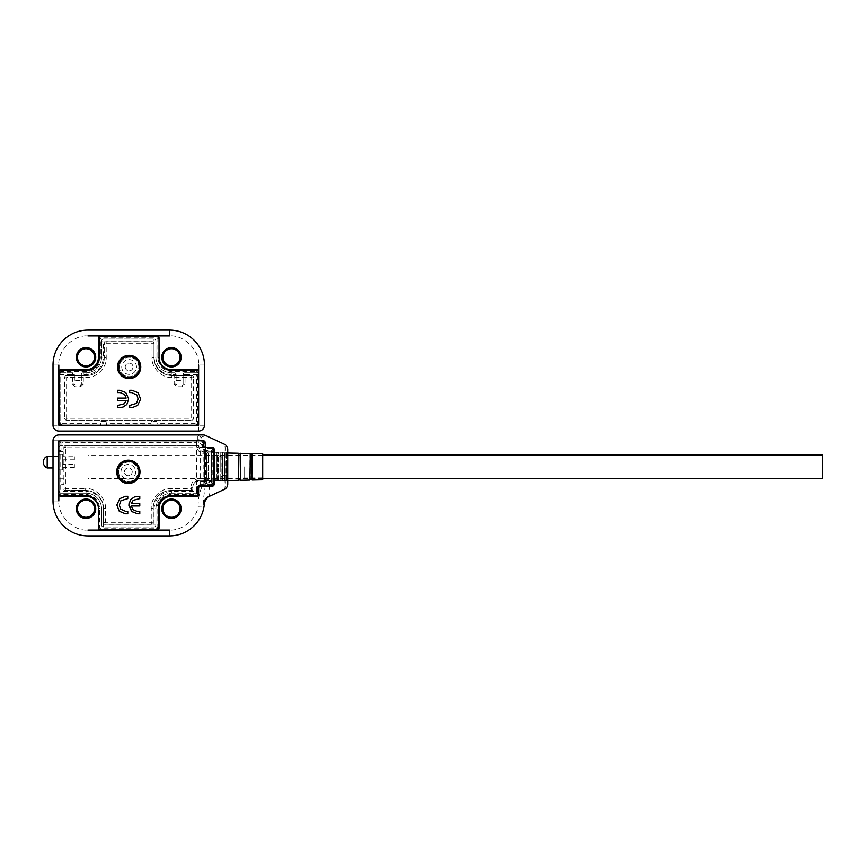 <?xml version="1.0" encoding="UTF-8"?>
<svg xmlns="http://www.w3.org/2000/svg" width="866" height="866" viewBox="0 0 866 866"><rect width="100%" height="100%" fill="white"/><g stroke="black" fill="none" stroke-linecap="round" stroke-linejoin="round"><path stroke-width="0.65" stroke-dasharray="4.33 3.25" d="M47.186 467.954L47.186 456.295M53.01 467.954L58.834 467.954L58.834 456.295L58.834 467.954L53.01 467.954L53.01 456.295L58.834 456.295L53.01 456.295L53.01 467.954M62.72 454.358L62.72 469.892L62.72 454.358L58.834 454.358L58.834 469.892L58.834 454.358M62.72 469.892L58.834 469.892M74.368 464.457L74.368 467.564L74.368 464.457L62.72 464.457L62.72 467.564L62.72 464.457M74.368 467.564L62.72 467.564M74.368 456.685L74.368 459.792L74.368 456.685L62.72 456.685L62.72 459.792L62.72 456.685M74.368 459.792L62.72 459.792M118.642 471.829A9.71 9.71 0 0 0 128.352 481.539A9.71 9.71 0 0 0 138.051 471.829A9.71 9.71 0 0 0 128.352 462.13A9.71 9.71 0 0 0 118.642 471.829A9.71 9.71 0 0 0 128.352 481.539A9.71 9.71 0 0 0 138.051 471.829A9.71 9.71 0 0 0 128.352 462.13A9.71 9.71 0 0 0 118.642 471.829A9.71 9.71 0 0 0 128.352 481.539A9.71 9.71 0 0 0 138.051 471.829A9.71 9.71 0 0 0 128.352 462.13A9.71 9.71 0 0 0 118.642 471.829A9.71 9.71 0 0 0 128.352 481.539A9.71 9.71 0 0 0 138.051 471.829A9.71 9.71 0 0 0 128.352 462.13A9.71 9.71 0 0 0 118.642 471.829M212.224 449.313L211.456 447.365A1.938 1.938 0 0 1 213.393 449.313L213.393 452.171L212.224 451.262L212.224 449.313L213.393 449.313A1.938 1.938 0 0 0 211.456 447.365L205.632 447.365A1.938 1.938 0 0 1 203.683 445.427L203.683 442.71A1.938 1.938 0 0 0 201.746 440.762L60.772 440.762L201.746 440.762L201.746 441.931L60.772 441.931L60.772 440.762A1.938 1.938 0 0 0 58.834 442.71L58.834 493.577L58.834 483.488L60.003 484.646L63.878 484.646L63.878 446.975L63.878 484.646M131.697 511.525L137.683 513.776L139.794 513.776L139.794 511.47L137.315 511.47M134.479 496.943L139.794 496.305L139.794 498.6L133.18 500.299L131.34 503.655L139.794 503.655L139.794 505.96L131.34 505.96M128.872 503.947L130.614 499.541M213.393 480.63L213.393 483.488L212.224 483.488L212.224 481.539L213.393 480.63L213.393 452.171M213.393 483.488A1.938 1.938 0 0 1 211.456 485.425L199.797 485.425A1.938 1.938 0 0 0 197.859 487.363L197.859 493.577A1.938 1.938 0 0 1 195.922 495.525L171.067 495.525A12.817 12.817 0 0 0 158.251 508.342L158.251 527.362L157.082 527.362L157.082 508.342C157.969 499.909 162.635 495.244 171.067 494.356L195.922 494.356L195.922 495.525A1.938 1.938 0 0 0 197.859 493.577L196.69 493.577L196.69 487.363C196.896 485.49 197.924 484.462 199.797 484.256L211.456 484.256L211.456 485.425A1.938 1.938 0 0 0 213.393 483.488L211.845 483.488L211.845 466.785L211.456 483.098L211.456 450.504L211.456 467.781M156.302 529.31L100.391 529.31L100.391 528.141L156.302 528.141L156.302 529.31A1.938 1.938 0 0 0 158.251 527.362A1.938 1.938 0 0 1 156.302 529.31M98.443 527.362L98.443 508.342A12.817 12.817 0 0 0 85.626 495.525L60.772 495.525L60.772 494.356L85.626 494.356C94.058 495.244 98.724 499.909 99.612 508.342L99.612 527.362L98.443 527.362A1.938 1.938 0 0 0 100.391 529.31A1.938 1.938 0 0 1 98.443 527.362M63.878 478.822L58.834 478.822L58.834 442.71L58.834 494.356A1.938 1.938 0 0 0 60.772 496.305L86.015 496.305A12.427 12.427 0 0 1 98.443 508.732L98.443 528.141A1.938 1.938 0 0 0 100.391 530.089L157.082 530.089A1.938 1.938 0 0 0 159.03 528.141L159.03 508.732A12.427 12.427 0 0 1 171.457 496.305L196.69 496.305A1.938 1.938 0 0 0 198.639 494.356L198.639 485.815M58.834 478.822L58.834 483.488M119.281 511.254L125.462 513.776L127.778 513.776L127.778 511.47L125.884 511.47M120.536 509.024L119.378 505.095M120.948 500.678L127.778 498.6L127.778 496.305L125.559 496.305M116.845 504.954L119.8 498.621M212.224 451.262L201.767 451.262L205.632 452.42A6.993 6.993 0 0 1 198.769 446.759A6.993 6.993 0 0 0 201.767 451.262M208.349 453.578L207.18 452.42A1.169 1.169 0 0 1 208.349 453.578L208.349 479.212L208.349 470.184L206.4 470.184L206.4 462.617L208.349 462.617L208.349 453.578L206.4 454.358L207.18 452.42A1.169 1.169 0 0 1 208.349 453.578M195.943 481.539A6.993 6.993 0 0 0 192.815 487.363A6.993 6.993 0 0 1 199.797 480.381L207.18 480.381L208.349 479.212A1.169 1.169 0 0 1 207.18 480.381L199.797 480.381L195.943 481.539L212.224 481.539M65.047 445.817L65.827 447.754L63.878 446.975A1.169 1.169 0 0 1 65.047 445.817L63.878 446.975A1.169 1.169 0 0 1 65.047 445.817L197.621 445.817A1.169 1.169 0 0 1 198.769 446.759A1.169 1.169 0 0 0 197.621 445.817L60.003 445.817L58.834 446.975M58.834 451.641L63.878 451.641M63.878 489.312A1.169 1.169 0 0 0 65.047 490.47L85.626 490.47L65.047 490.47A1.169 1.169 0 0 1 63.878 489.312L65.827 488.532L65.047 490.47A1.169 1.169 0 0 1 63.878 489.312M105.436 508.342L103.498 508.342A17.861 17.861 0 0 0 85.626 490.47A17.861 17.861 0 0 1 103.498 508.342L103.498 523.096L103.498 508.342A17.861 17.861 0 0 0 85.626 490.47L85.626 488.532C95.433 487.645 106.323 498.535 105.436 508.342L105.436 522.317L104.656 524.255L152.037 524.255L104.656 524.255A1.169 1.169 0 0 1 103.498 523.096A1.169 1.169 0 0 0 104.656 524.255A1.169 1.169 0 0 1 103.498 523.096L105.436 522.317L151.258 522.317L153.195 523.096L153.195 508.342L153.195 523.096A1.169 1.169 0 0 1 152.037 524.255A1.169 1.169 0 0 0 153.195 523.096A1.169 1.169 0 0 1 152.037 524.255L151.258 522.317L151.258 508.342C150.37 498.535 161.26 487.645 171.067 488.532L190.866 488.532L192.815 489.312L192.815 487.363L192.815 489.312A1.169 1.169 0 0 1 191.646 490.47L171.067 490.47A17.861 17.861 0 0 0 153.195 508.342A17.861 17.861 0 0 1 171.067 490.47L191.646 490.47A1.169 1.169 0 0 0 192.815 489.312A1.169 1.169 0 0 1 191.646 490.47L190.866 487.363C191.44 481.983 194.417 479.006 199.797 478.433L206.4 478.433L208.349 479.212A1.169 1.169 0 0 1 207.18 480.381L206.4 478.433L206.4 470.184M58.834 493.577A1.938 1.938 0 0 0 60.772 495.525A1.938 1.938 0 0 1 58.834 493.577L60.772 494.356M206.4 462.617L206.4 454.358L205.632 454.358C201.28 454.076 198.411 451.879 197.004 447.754L197.621 445.817A1.169 1.169 0 0 1 198.769 446.759L197.004 447.754L65.827 447.754L65.827 488.532L85.626 488.532M200.576 485.425L200.576 447.365A1.938 1.938 0 0 1 198.639 445.427A1.938 1.938 0 0 0 200.576 447.365L212.224 447.365A1.938 1.938 0 0 1 214.173 449.313L214.173 484.256A1.938 1.938 0 0 1 212.224 486.205A1.938 1.938 0 0 0 214.173 484.256M161.747 508.732A9.71 9.71 0 0 0 171.457 518.431A9.71 9.71 0 0 0 181.156 508.732A9.71 9.71 0 0 0 171.457 499.022A9.71 9.71 0 0 0 161.747 508.732M179.998 508.732A8.541 8.541 0 0 1 171.457 517.273A8.541 8.541 0 0 1 162.905 508.732A8.541 8.541 0 0 1 171.457 500.18A8.541 8.541 0 0 1 179.998 508.732M76.305 508.732A9.71 9.71 0 0 0 86.015 518.431A9.71 9.71 0 0 0 95.725 508.732A9.71 9.71 0 0 0 86.015 499.022A9.71 9.71 0 0 0 76.305 508.732M94.556 508.732A8.541 8.541 0 0 1 86.015 517.273A8.541 8.541 0 0 1 77.475 508.732A8.541 8.541 0 0 1 86.015 500.18A8.541 8.541 0 0 1 94.556 508.732M58.834 456.295L58.834 467.954L58.834 456.295M227.758 466.785L227.758 480.771L227.758 466.785M214.173 466.785L214.173 480.771L214.173 466.785M205.632 435.49L224.402 444.236C225.376 445.362 225.376 450.06 224.402 458.32L205.632 449.562C206.065 445.709 204.528 441.638 201.042 437.33L205.632 435.49A5.824 5.824 0 0 0 203.174 434.938L197.838 434.938L197.838 440.762C201.334 444.074 203.12 447.008 203.174 449.562L205.632 449.562L205.632 484.17C203.911 494.096 203.164 501.425 203.369 506.134L198.162 506.307C196.506 519.145 182.466 530.815 169.53 530.089L169.53 535.913L87.964 535.913A34.954 34.954 0 0 1 53.01 500.959L53.01 440.762A5.824 5.824 0 0 1 58.834 434.938L197.838 434.938L201.042 437.33L197.838 440.762L58.834 440.762L58.834 434.938M203.174 449.562L203.174 484.17C199.645 491.206 197.978 498.578 198.162 506.307M169.53 535.913A34.954 34.954 0 0 0 204.268 504.9L203.369 506.134M203.174 484.17L205.632 484.17L207.829 482.979A15.534 6.051 -115 0 1 207.829 497.062L224.402 489.333A5.824 5.824 0 0 0 227.758 484.051L227.758 475.25L224.402 475.25C225.376 483.509 225.376 488.207 224.402 489.333M207.829 482.979L224.402 475.25L224.402 458.32L227.758 458.32L227.758 475.25M224.402 444.236A5.824 5.824 0 0 1 227.758 449.519L227.758 458.32M200.576 486.205A1.938 1.938 0 0 0 198.639 488.143A1.938 1.938 0 0 1 200.576 486.205L212.224 486.205M200.576 447.365L207.18 447.365A1.938 1.938 0 0 1 205.242 445.427L205.242 442.71A1.938 1.938 0 0 0 203.294 440.762L60.772 440.762A1.938 1.938 0 0 0 58.834 442.71A1.938 1.938 0 0 1 60.772 440.762M86.015 491.249L86.015 493.198L60.772 493.198A1.938 1.938 0 0 1 58.834 491.249A1.938 1.938 0 0 0 60.772 493.198L86.015 493.198A15.534 15.534 0 0 1 101.549 508.732L101.549 525.034L101.549 508.732A15.534 15.534 0 0 0 86.015 493.198A15.534 15.534 0 0 1 101.549 508.732L103.498 508.732C102.383 498.188 96.559 492.364 86.015 491.249L58.834 491.249A1.938 1.938 0 0 0 60.772 493.198L60.772 450.472L58.834 450.472L60.772 450.472M197.859 492.808A1.938 1.938 0 0 1 196.69 493.198L171.457 493.198A15.534 15.534 0 0 0 155.923 508.732L155.923 525.034A1.938 1.938 0 0 1 153.975 526.983L103.498 526.983A1.938 1.938 0 0 1 101.549 525.034A1.938 1.938 0 0 0 103.498 526.983L153.975 526.983A1.938 1.938 0 0 0 155.923 525.034L155.923 508.732A15.534 15.534 0 0 1 171.457 493.198L196.69 493.198A1.938 1.938 0 0 0 198.639 491.249A1.938 1.938 0 0 1 196.69 493.198L196.69 491.249L171.457 491.249C160.914 492.364 155.09 498.188 153.975 508.732L153.975 525.034L103.498 525.034L103.498 508.732M61.941 440.762L61.941 450.472L61.941 440.762M197.859 491.249L196.69 491.249L196.69 442.71L198.639 442.71A1.938 1.938 0 0 0 196.69 440.762A1.938 1.938 0 0 1 198.639 442.71A1.938 1.938 0 0 0 196.69 440.762L196.69 442.71L61.941 442.71M204.463 467.781L204.463 450.504L204.463 483.098L204.852 466.785L204.852 483.488L206.79 483.488L206.79 466.785L207.18 483.098L207.18 450.472L206.79 466.785L206.79 450.082L204.852 450.082L204.852 466.785L204.463 450.472L204.463 465.8M207.18 465.8L207.18 467.781M213.393 450.082L211.845 450.082L211.845 466.785L211.456 450.472L211.456 465.8M214.173 465.8L214.173 450.472M216.89 467.662L216.89 452.442L216.89 481.15L217.279 466.785L217.279 481.539L218.438 481.539L218.438 466.785L218.827 481.15L218.827 452.42L218.438 466.785L218.438 452.03L217.279 452.03L217.279 466.785L216.89 452.42L216.89 465.908M226.6 465.908L226.6 481.128L226.6 452.42L226.21 466.785L226.21 452.03L225.041 452.03L225.041 466.785L224.651 452.42L224.651 481.128L224.651 465.908M218.827 465.908L218.827 467.662M220.776 467.662L220.776 452.442L220.776 481.15L221.155 466.785L221.155 481.539L222.324 481.539L222.324 452.03L222.714 481.15L222.714 452.42L221.155 452.03L221.155 466.785L220.776 452.42L220.776 465.908M222.714 465.908L222.714 467.662M204.463 466.785L204.463 478.238L204.463 466.785M244.656 466.785L244.656 478.238L244.656 466.785M262.712 453.773L262.712 479.796M211.456 466.785L211.456 480.576L211.456 466.785M207.18 466.785L207.18 480.576L207.18 466.785M216.89 466.785L216.89 480.576L216.89 466.785M226.6 466.785L226.6 480.576L226.6 466.785M220.776 466.785L220.776 480.576L220.776 466.785M218.827 466.785L218.827 480.576L218.827 466.785M224.651 466.785L224.651 480.576L224.651 466.785M222.714 466.785L222.714 480.576L222.714 466.785M214.173 467.781L214.173 483.098M226.6 467.662L226.21 481.539L226.21 466.785L226.21 481.539L225.041 481.539L225.041 466.785L224.651 481.15L224.651 467.662M128.352 479.212A7.383 7.383 0 0 0 135.724 471.829A7.383 7.383 0 0 0 128.352 464.457A7.383 7.383 0 0 0 120.969 471.829A7.383 7.383 0 0 0 128.352 479.212M132.227 471.829A3.886 3.886 0 0 0 128.352 467.954A3.886 3.886 0 0 0 124.466 471.829A3.886 3.886 0 0 0 128.352 475.715A3.886 3.886 0 0 0 132.227 471.829A3.886 3.886 0 0 0 128.352 467.954A3.886 3.886 0 0 0 124.466 471.829A3.886 3.886 0 0 0 128.352 475.715A3.886 3.886 0 0 0 132.227 471.829M822.7 478.433L822.7 455.137M87.964 466.785L87.964 478.433L87.964 466.785M138.831 366.978A9.71 9.71 0 0 0 129.121 357.268A9.71 9.71 0 0 0 119.411 366.978A9.71 9.71 0 0 0 129.121 376.688A9.71 9.71 0 0 0 138.831 366.978A9.71 9.71 0 0 0 129.121 357.268A9.71 9.71 0 0 0 119.411 366.978A9.71 9.71 0 0 0 129.121 376.688A9.71 9.71 0 0 0 138.831 366.978A9.71 9.71 0 0 0 129.121 357.268A9.71 9.71 0 0 0 119.411 366.978A9.71 9.71 0 0 0 129.121 376.688A9.71 9.71 0 0 0 138.831 366.978A9.71 9.71 0 0 0 129.121 357.268A9.71 9.71 0 0 0 119.411 366.978A9.71 9.71 0 0 0 129.121 376.688A9.71 9.71 0 0 0 138.831 366.978M60.772 425.076L60.772 423.29L59.613 423.29L59.613 372.423L60.772 372.423L60.772 423.29L59.613 423.29A1.938 1.938 0 0 0 61.551 425.238L196.69 425.238L61.551 425.238L61.551 424.069L196.69 424.069L196.69 425.238A1.938 1.938 0 0 0 198.639 423.29L198.639 371.644A1.938 1.938 0 0 0 196.69 369.695L171.457 369.695A12.427 12.427 0 0 1 159.03 357.268L159.03 337.859A1.938 1.938 0 0 0 157.082 335.911L100.391 335.911A1.938 1.938 0 0 0 98.443 337.859L98.443 357.268A12.427 12.427 0 0 1 86.015 369.695L60.772 369.695A1.938 1.938 0 0 0 58.834 371.644L58.834 423.29A1.938 1.938 0 0 0 60.772 425.238L196.69 425.238A1.938 1.938 0 0 0 198.639 423.29L197.47 423.29L197.47 372.423L198.639 372.423A1.938 1.938 0 0 0 196.69 370.475L196.69 371.644L171.836 371.644C163.414 370.756 158.749 366.091 157.861 357.658L157.861 338.638L159.03 338.638L159.03 357.658A12.817 12.817 0 0 0 171.836 370.475L196.69 370.475A1.938 1.938 0 0 1 198.639 372.423M126.133 398.1L117.679 398.1L117.679 400.395L126.133 400.395L124.293 403.762L117.679 405.461L117.679 407.756L122.983 407.107L126.847 404.519L128.666 398.912L125.776 392.536L119.779 390.285L117.679 390.285L117.679 392.579L120.157 392.579M61.551 370.475L86.405 370.475A12.817 12.817 0 0 0 99.222 357.658L99.222 338.638L100.391 338.638L100.391 357.658C99.493 366.091 94.838 370.756 86.405 371.644L61.551 371.644L61.551 370.475A1.938 1.938 0 0 0 59.613 372.423A1.938 1.938 0 0 1 61.551 370.475M101.16 336.69L157.082 336.69L157.082 337.859L101.16 337.859L101.16 336.69A1.938 1.938 0 0 0 99.222 338.638A1.938 1.938 0 0 1 101.16 336.69M140.617 399.107L138.181 392.796L132.011 390.285L129.694 390.285L129.694 392.579L131.589 392.579M136.936 395.037L138.095 398.955M136.525 403.372L129.694 405.461L129.694 407.756L131.913 407.756M153.975 343.683A1.938 1.938 0 0 0 152.037 341.745L106.215 341.745L152.037 341.745A1.938 1.938 0 0 1 153.975 343.683L153.975 357.658A17.861 17.861 0 0 0 171.836 375.53L191.646 375.53L171.836 375.53A17.861 17.861 0 0 1 153.975 357.658L153.975 343.683L106.215 343.683L106.215 357.658C107.092 367.465 96.202 378.355 86.405 377.468L66.595 377.468L66.595 418.246L191.646 418.246L191.646 377.468L171.836 377.468C162.039 378.355 151.149 367.465 152.037 357.658L152.037 341.745A1.938 1.938 0 0 1 153.975 343.683M106.215 341.745A1.938 1.938 0 0 0 104.266 343.683L104.266 357.658L104.266 343.683A1.938 1.938 0 0 1 106.215 341.745L106.215 343.683L104.266 343.683A1.938 1.938 0 0 1 106.215 341.745M106.215 357.658L104.266 357.658A17.861 17.861 0 0 1 86.405 375.53A17.861 17.861 0 0 0 104.266 357.658A17.861 17.861 0 0 1 86.405 375.53L66.595 375.53L86.405 375.53L86.405 377.468M66.595 375.53A1.938 1.938 0 0 0 64.658 377.468L64.658 418.246L64.658 377.468A1.938 1.938 0 0 1 66.595 375.53L66.595 377.468L64.658 377.468A1.938 1.938 0 0 1 66.595 375.53M64.658 418.246A1.938 1.938 0 0 0 66.595 420.183L191.646 420.183L66.595 420.183A1.938 1.938 0 0 1 64.658 418.246L66.595 418.246L66.595 420.183A1.938 1.938 0 0 1 64.658 418.246M191.646 420.183A1.938 1.938 0 0 0 193.583 418.246L193.583 377.468L193.583 418.246A1.938 1.938 0 0 1 191.646 420.183L191.646 418.246L193.583 418.246A1.938 1.938 0 0 1 191.646 420.183M193.583 377.468A1.938 1.938 0 0 0 191.646 375.53A1.938 1.938 0 0 1 193.583 377.468L191.646 377.468L191.646 375.53A1.938 1.938 0 0 1 193.583 377.468M159.03 338.638A1.938 1.938 0 0 0 157.082 336.69A1.938 1.938 0 0 1 159.03 338.638M95.725 357.268A9.71 9.71 0 0 0 86.015 347.569A9.71 9.71 0 0 0 76.305 357.268A9.71 9.71 0 0 0 86.015 366.978A9.71 9.71 0 0 0 95.725 357.268M77.475 357.268A8.541 8.541 0 0 1 86.015 348.727A8.541 8.541 0 0 1 94.556 357.268A8.541 8.541 0 0 1 86.015 365.82A8.541 8.541 0 0 1 77.475 357.268M181.156 357.268A9.71 9.71 0 0 0 171.457 347.569A9.71 9.71 0 0 0 161.747 357.268A9.71 9.71 0 0 0 171.457 366.978A9.71 9.71 0 0 0 181.156 357.268M162.905 357.268A8.541 8.541 0 0 1 171.457 348.727A8.541 8.541 0 0 1 179.998 357.268A8.541 8.541 0 0 1 171.457 365.82A8.541 8.541 0 0 1 162.905 357.268M87.964 330.087L169.509 330.087A34.954 34.954 0 0 1 204.463 365.041L204.463 425.238A5.824 5.824 -0 0 1 198.639 431.062L58.834 431.062A5.824 5.824 0 0 1 53.01 425.238L53.01 365.041A34.954 34.954 0 0 1 87.964 330.087L87.964 335.911C73.491 334.655 57.578 350.568 58.834 365.041L53.01 365.041M59.613 373.192A1.938 1.938 0 0 1 60.772 372.802L72.43 372.802A1.938 1.938 0 0 1 74.368 374.751L74.368 380.358L81.361 380.358L81.361 374.751A1.938 1.938 0 0 1 83.298 372.802L86.015 372.802A15.534 15.534 0 0 0 101.549 357.268L101.549 340.966A1.938 1.938 0 0 1 103.498 339.017L153.975 339.017A1.938 1.938 0 0 1 155.923 340.966L155.923 357.268A15.534 15.534 0 0 0 171.457 372.802L174.174 372.802A1.938 1.938 0 0 1 176.112 374.751L176.112 380.358L183.105 380.358L183.105 374.751A1.938 1.938 0 0 1 185.043 372.802L196.69 372.802A1.938 1.938 0 0 1 198.639 374.751A1.938 1.938 0 0 0 196.69 372.802L185.043 372.802A1.938 1.938 0 0 0 183.105 374.751L183.105 384.071L182.325 384.85A0.779 0.779 0 0 0 183.105 384.071L183.105 380.358M100.575 423.29L100.575 425.238L100.575 423.29L60.772 423.29L61.551 424.069M156.887 423.29L156.887 425.238L156.887 423.29L196.69 423.29L196.69 374.751L198.639 374.751A1.938 1.938 0 0 0 196.69 372.802L196.69 374.751L185.043 374.751L185.043 372.802A1.938 1.938 0 0 0 183.105 374.751L185.043 374.751L185.043 384.071L183.105 384.071M151.063 422.132L151.063 425.238L151.063 422.132A0.779 0.779 0 0 1 151.842 421.352A0.779 0.779 0 0 0 151.063 422.132M156.887 422.132A0.779 0.779 0 0 0 156.118 421.352L151.842 421.352L156.118 421.352A0.779 0.779 0 0 1 156.887 422.132M106.41 423.29L106.41 425.238L106.41 423.29L151.063 423.29M106.41 422.132A0.779 0.779 0 0 0 105.63 421.352L101.354 421.352A0.779 0.779 0 0 0 100.575 422.132A0.779 0.779 0 0 1 101.354 421.352L105.63 421.352A0.779 0.779 0 0 1 106.41 422.132M59.613 374.751L72.43 374.751L72.43 384.071L75.147 386.788L80.581 386.788L83.298 384.071L83.298 374.751L86.015 374.751C96.559 373.636 102.383 367.812 103.498 357.268L103.498 340.966L153.975 340.966L153.975 357.268L155.923 357.268L155.923 340.966A1.938 1.938 0 0 0 153.975 339.017L103.498 339.017A1.938 1.938 0 0 0 101.549 340.966L101.549 357.268A15.534 15.534 0 0 1 86.015 372.802L83.298 372.802A1.938 1.938 0 0 0 81.361 374.751L81.361 384.071L80.581 384.85A0.779 0.779 0 0 0 81.361 384.071L81.361 380.358M74.368 380.358L74.368 374.751A1.938 1.938 0 0 0 72.43 372.802L60.772 372.802A1.938 1.938 0 0 0 58.834 374.751A1.938 1.938 0 0 1 60.772 372.802L60.772 423.29M75.147 384.85L74.368 384.071A0.779 0.779 0 0 0 75.147 384.85L80.581 384.85L75.147 384.85L75.147 386.788M176.112 380.358L176.112 374.751A1.938 1.938 0 0 0 174.174 372.802L171.457 372.802L171.457 374.751L174.174 374.751L174.174 384.071L176.891 386.788L182.325 386.788L185.043 384.071M176.891 384.85L176.112 384.071A0.779 0.779 0 0 0 176.891 384.85L182.325 384.85L176.891 384.85L176.891 386.788M155.923 357.268A15.534 15.534 0 0 0 171.457 372.802A15.534 15.534 0 0 1 155.923 357.268M121.749 366.978A7.383 7.383 0 0 0 129.121 374.361A7.383 7.383 0 0 0 136.503 366.978A7.383 7.383 0 0 0 129.121 359.606A7.383 7.383 0 0 0 121.749 366.978M125.245 366.978A3.886 3.886 0 0 0 129.121 370.865A3.886 3.886 0 0 0 133.007 366.978A3.886 3.886 0 0 0 129.121 363.103A3.886 3.886 0 0 0 125.245 366.978A3.886 3.886 0 0 0 129.121 370.865A3.886 3.886 0 0 0 133.007 366.978A3.886 3.886 0 0 0 129.121 363.103A3.886 3.886 0 0 0 125.245 366.978M171.067 494.356L171.067 495.525A12.817 12.817 0 0 0 158.251 508.342L157.082 508.342M99.612 508.342L98.443 508.342A12.817 12.817 0 0 0 85.626 495.525L85.626 494.356M199.797 484.256L199.797 485.425A1.938 1.938 0 0 0 197.859 487.363L196.69 487.363M58.834 494.356L58.834 442.71L60.003 442.71L60.003 445.817M60.003 484.646L60.003 493.577M211.456 448.534L205.632 448.534C203.748 448.339 202.72 447.3 202.525 445.427L202.525 442.71L203.683 442.71A1.938 1.938 0 0 0 201.746 440.762M60.772 441.931L60.003 442.71M202.525 442.71L201.746 441.931M211.456 484.256L212.224 483.488M195.922 494.356L196.69 493.577M156.302 528.141L157.082 527.362M99.612 527.362L100.391 528.141M203.683 445.427L202.525 445.427M205.632 447.365L205.632 448.534M151.258 508.342L153.195 508.342A17.861 17.861 0 0 1 171.067 490.47L171.067 488.532M190.866 487.363L192.815 487.363A6.993 6.993 0 0 1 199.797 480.381L199.797 478.433M205.632 454.358L205.632 452.42M87.964 535.913L87.964 530.089C73.491 531.334 57.578 515.432 58.834 500.959L53.01 500.959M157.082 530.089L100.391 530.089M53.01 440.762L58.834 440.762M212.224 447.527L212.224 485.263M214.173 449.313A1.938 1.938 0 0 0 212.224 447.365M171.457 491.249L171.457 493.198A15.534 15.534 0 0 0 155.923 508.732L153.975 508.732M101.549 525.034A1.938 1.938 0 0 0 103.498 526.983L103.498 525.034L101.549 525.034M153.975 526.983A1.938 1.938 0 0 0 155.923 525.034L153.975 525.034L153.975 526.983M252.158 480.024L252.158 453.546M250.328 453.773L250.328 479.807M251.79 479.775L251.79 453.795M249.96 480.067L249.96 453.503M240.521 480.273L240.521 453.297M238.67 453.535L238.67 480.045M240.142 480.013L240.142 453.557M213.783 450.082L213.783 483.488M238.302 480.316L238.302 453.254M86.405 371.644L86.405 370.475A12.817 12.817 0 0 0 99.222 357.658L100.391 357.658M157.861 357.658L159.03 357.658A12.817 12.817 0 0 0 171.836 370.475L171.836 371.644M198.639 371.644L198.639 423.29A1.938 1.938 0 0 1 196.69 425.238A1.938 1.938 0 0 0 198.639 423.29L196.69 423.29L196.69 425.238L60.772 425.238A1.938 1.938 0 0 1 58.834 423.29L58.834 371.644M59.613 423.29A1.938 1.938 0 0 0 61.551 425.238M101.16 337.859L100.391 338.638M157.861 338.638L157.082 337.859M197.47 372.423L196.69 371.644M196.69 424.069L197.47 423.29M61.551 371.644L60.772 372.423M171.836 377.468L171.836 375.53A17.861 17.861 0 0 1 153.975 357.658L152.037 357.658M100.391 335.911L157.082 335.911M169.509 330.087L169.509 335.911C183.982 334.666 199.894 350.568 198.639 365.041L204.463 365.041M58.834 431.062L58.834 425.238L53.01 425.238M204.463 425.238L198.639 425.238L198.639 431.062M86.015 374.751L86.015 372.802A15.534 15.534 0 0 0 101.549 357.268L103.498 357.268M153.975 357.268C155.09 367.812 160.914 373.636 171.457 374.751M155.923 340.966A1.938 1.938 0 0 0 153.975 339.017L153.975 340.966L155.923 340.966M103.498 339.017A1.938 1.938 0 0 0 101.549 340.966L103.498 340.966L103.498 339.017M72.43 372.802L72.43 374.751L74.368 374.751A1.938 1.938 0 0 0 72.43 372.802M174.174 384.071L176.112 384.071M174.174 374.751L176.112 374.751A1.938 1.938 0 0 0 174.174 372.802L174.174 374.751M83.298 374.751L83.298 372.802A1.938 1.938 0 0 0 81.361 374.751L83.298 374.751M83.298 384.071L81.361 384.071M80.581 386.788L80.581 384.85M72.43 384.071L74.368 384.071M182.325 386.788L182.325 384.85M214.173 480.771L227.758 480.771M214.173 452.81L227.758 452.81M262.712 477.848L204.463 478.238M211.456 453.005L207.18 453.005M216.89 453.005L214.173 453.005M227.758 453.026L226.6 453.005M220.776 453.005L218.827 453.005M224.651 453.005L222.714 453.005M262.712 455.722L204.463 455.332M211.456 480.576L207.18 480.576M216.89 480.576L214.173 480.576M227.758 480.543L226.6 480.576M220.776 480.576L218.827 480.576M224.651 480.576L222.714 480.576M262.712 455.137L87.964 455.137M262.712 478.433L87.964 478.433"/><path stroke-width="1.3" d="M47.186 467.954A6.311 6.311 0 0 1 47.186 456.295L47.186 467.954L53.01 467.954M47.186 456.295L53.01 456.295M140 471.829A11.648 11.648 0 0 1 128.352 483.488A11.648 11.648 0 0 1 116.694 471.829A11.648 11.648 0 0 1 128.352 460.182A11.648 11.648 0 0 1 140 471.829M139.794 511.47L139.794 513.776L137.683 513.776L131.697 511.525L128.807 505.149L130.614 499.541L134.479 496.943L139.794 496.305L139.794 498.6L133.18 500.299L131.34 503.655L139.794 503.655L139.794 505.96L131.34 505.96L132.855 509.576L137.315 511.47L139.794 511.47M214.173 450.472L213.393 483.488L213.393 449.313A1.938 1.938 0 0 0 211.456 447.365L205.632 447.365A1.938 1.938 0 0 1 203.683 445.427L203.683 442.71A1.938 1.938 0 0 0 201.746 440.762M58.834 440.762L58.834 442.71A1.938 1.938 0 0 1 60.772 440.762A1.938 1.938 0 0 0 58.834 442.71L58.834 494.356A1.938 1.938 0 0 0 60.772 496.305L86.015 496.305A12.427 12.427 0 0 1 98.443 508.732L98.443 528.141A1.938 1.938 0 0 0 100.391 530.089L157.082 530.089A1.938 1.938 0 0 0 159.03 528.141L159.03 508.732A12.427 12.427 0 0 1 171.457 496.305L196.69 496.305A1.938 1.938 0 0 0 198.639 494.356L198.639 488.143A1.938 1.938 0 0 1 200.576 486.205L212.224 486.205A1.938 1.938 0 0 0 214.173 484.256L214.173 449.313A1.938 1.938 0 0 0 212.224 447.365L212.224 447.527M213.393 483.488A1.938 1.938 0 0 1 211.456 485.425L199.797 485.425A1.938 1.938 0 0 0 197.859 487.363L197.859 493.577A1.938 1.938 0 0 1 195.922 495.525L171.067 495.525A12.817 12.817 0 0 0 158.251 508.342L158.251 527.362A1.938 1.938 0 0 1 156.302 529.31L100.391 529.31A1.938 1.938 0 0 1 98.443 527.362L98.443 508.342A12.817 12.817 0 0 0 85.626 495.525L60.772 495.525A1.938 1.938 0 0 1 58.834 493.577M127.778 511.47L127.778 513.776L125.462 513.776L119.281 511.254L116.845 504.954L119.8 498.621L125.559 496.305L127.778 496.305L127.778 498.6L120.948 500.678L119.378 505.095L120.536 509.024L125.884 511.47L127.778 511.47M137.315 511.47L132.855 509.576L131.34 505.96M130.614 499.541L134.479 496.943M131.697 511.525L128.872 503.947M125.884 511.47L120.536 509.024M119.378 505.095L120.948 500.678M125.559 496.305L119.8 498.621M119.281 511.254L116.845 504.954M179.998 508.732A8.541 8.541 0 0 1 171.457 517.273A8.541 8.541 0 0 1 162.905 508.732A8.541 8.541 0 0 1 171.457 500.18A8.541 8.541 0 0 1 179.998 508.732M94.556 508.732A8.541 8.541 0 0 1 86.015 517.273A8.541 8.541 0 0 1 77.475 508.732A8.541 8.541 0 0 1 86.015 500.18A8.541 8.541 0 0 1 94.556 508.732M161.747 508.732A9.71 9.71 0 0 0 171.457 518.431A9.71 9.71 0 0 0 181.156 508.732A9.71 9.71 0 0 0 171.457 499.022A9.71 9.71 0 0 0 161.747 508.732M76.305 508.732A9.71 9.71 0 0 0 86.015 518.431A9.71 9.71 0 0 0 95.725 508.732A9.71 9.71 0 0 0 86.015 499.022A9.71 9.71 0 0 0 76.305 508.732M204.268 504.9L204.463 502.139L207.829 497.062L224.402 489.333A5.824 5.824 0 0 0 227.758 484.051L227.758 449.519A5.824 5.824 0 0 0 224.402 444.236L205.632 435.49A5.824 5.824 0 0 0 203.174 434.938L58.834 434.938A5.824 5.824 0 0 0 53.01 440.762L53.01 500.959A34.954 34.954 0 0 0 87.964 535.913L169.53 535.913A34.954 34.954 0 0 0 204.463 502.139L204.874 500.18M207.829 497.062A5.824 5.824 0 0 0 204.463 502.139M212.224 447.365L207.18 447.365A1.938 1.938 0 0 1 205.242 445.427L205.242 442.71A1.938 1.938 0 0 0 203.294 440.762L60.772 440.762M197.859 491.249L198.639 491.249A1.938 1.938 0 0 1 197.859 492.808M198.639 485.815L198.639 488.143M252.158 480.024L262.712 479.796L262.712 453.773L252.158 453.546L251.79 479.775L252.158 453.546M117.668 471.829A10.684 10.684 0 0 1 128.352 461.156A10.684 10.684 0 0 1 139.025 471.829A10.684 10.684 0 0 1 128.352 482.514A10.684 10.684 0 0 1 117.668 471.829M262.712 455.137L822.7 455.137L822.7 478.433L262.712 478.433M117.473 366.978A11.648 11.648 0 0 1 129.121 355.331A11.648 11.648 0 0 1 140.768 366.978A11.648 11.648 0 0 1 129.121 378.637A11.648 11.648 0 0 1 117.473 366.978M117.679 392.579L117.679 390.285L119.779 390.285L125.776 392.536L128.666 398.912L126.847 404.519L122.983 407.107L117.679 407.756L117.679 405.461L124.293 403.762L126.133 400.395L117.679 400.395L117.679 398.1L126.133 398.1L124.617 394.485L120.157 392.579L117.679 392.579M198.639 372.423A1.938 1.938 0 0 0 196.69 370.475L171.836 370.475A12.817 12.817 0 0 1 159.03 357.658L159.03 338.638A1.938 1.938 0 0 0 157.082 336.69L101.16 336.69A1.938 1.938 0 0 0 99.222 338.638L99.222 357.658A12.817 12.817 0 0 1 86.405 370.475L61.551 370.475A1.938 1.938 0 0 0 59.613 372.423L59.613 423.29L58.834 423.29A1.938 1.938 0 0 0 60.772 425.238L196.69 425.238A1.938 1.938 0 0 0 198.639 423.29L198.639 371.644A1.938 1.938 0 0 0 196.69 369.695L171.457 369.695A12.427 12.427 0 0 1 159.03 357.268L159.03 337.859A1.938 1.938 0 0 0 157.082 335.911L100.391 335.911A1.938 1.938 0 0 0 98.443 337.859L98.443 357.268A12.427 12.427 0 0 1 86.015 369.695L60.772 369.695A1.938 1.938 0 0 0 58.834 371.644L58.834 425.238L60.772 425.076M61.551 425.238A1.938 1.938 0 0 1 59.613 423.29M129.694 392.579L129.694 390.285L132.011 390.285L138.181 392.796L140.617 399.107L137.672 405.429L131.913 407.756L129.694 407.756L129.694 405.461L136.525 403.372L138.095 398.955L136.936 395.037L131.589 392.579L129.694 392.579M120.157 392.579L124.617 394.485L126.133 398.1M131.589 392.579L136.936 395.037M138.095 398.955L136.525 403.372M131.913 407.756L137.672 405.429L140.617 399.107M77.475 357.268A8.541 8.541 0 0 1 86.015 348.727A8.541 8.541 0 0 1 94.556 357.268A8.541 8.541 0 0 1 86.015 365.82A8.541 8.541 0 0 1 77.475 357.268M162.905 357.268A8.541 8.541 0 0 1 171.457 348.727A8.541 8.541 0 0 1 179.998 357.268A8.541 8.541 0 0 1 171.457 365.82A8.541 8.541 0 0 1 162.905 357.268M95.725 357.268A9.71 9.71 0 0 0 86.015 347.569A9.71 9.71 0 0 0 76.305 357.268A9.71 9.71 0 0 0 86.015 366.978A9.71 9.71 0 0 0 95.725 357.268M181.156 357.268A9.71 9.71 0 0 0 171.457 347.569A9.71 9.71 0 0 0 161.747 357.268A9.71 9.71 0 0 0 171.457 366.978A9.71 9.71 0 0 0 181.156 357.268M169.509 330.087L87.964 330.087A34.954 34.954 0 0 0 53.01 365.041L53.01 425.238A5.824 5.824 0 0 0 58.834 431.062L198.639 431.062A5.824 5.824 0 0 0 204.463 425.238L204.463 365.041A34.954 34.954 0 0 0 169.509 330.087M198.639 423.29A1.938 1.938 0 0 1 196.69 425.238L198.639 425.238L198.639 423.29M59.613 374.751L58.834 374.751A1.938 1.938 0 0 1 59.613 373.192M129.121 377.663A10.684 10.684 0 0 1 118.447 366.978A10.684 10.684 0 0 1 129.121 356.305A10.684 10.684 0 0 1 139.805 366.978A10.684 10.684 0 0 1 129.121 377.663M58.834 500.959L58.834 494.356M169.53 530.089L157.082 530.089M100.391 530.089L87.964 530.089M212.224 485.263L212.224 486.205M200.576 486.205L200.576 485.425M250.328 453.773L249.96 480.067L250.328 453.773L251.79 453.795M240.521 453.297L240.521 480.273L240.142 453.557L249.96 453.503M238.67 453.535L238.302 480.316L238.67 453.535L240.142 453.557M87.964 335.911L100.391 335.911M157.082 335.911L169.509 335.911M198.639 365.041L198.639 371.644M58.834 371.644L58.834 365.041M250.328 479.807L251.79 479.775M238.67 480.045L240.142 480.013M238.302 453.254L227.758 453.026M249.96 480.067L240.521 480.273M238.302 480.316L227.758 480.543"/></g></svg>
